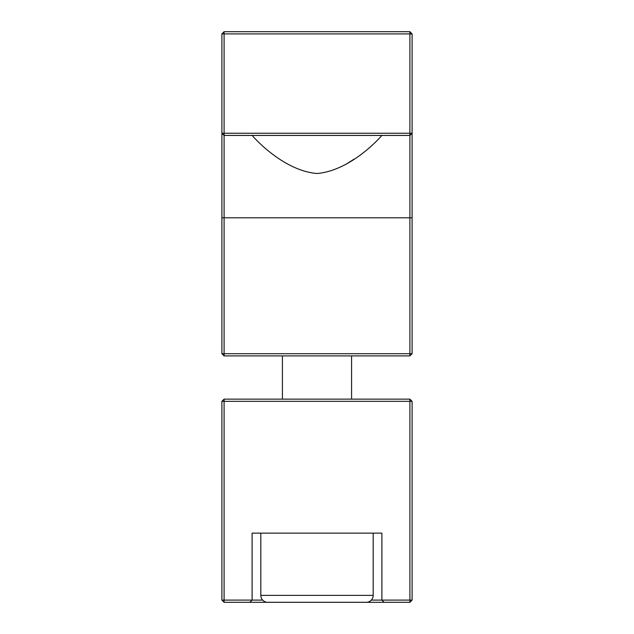 <?xml version="1.0" encoding="UTF-8"?>
<svg xmlns="http://www.w3.org/2000/svg" width="634" height="634" viewBox="0 0 634 634"><rect width="100%" height="100%" fill="white"/><g stroke="black" fill="none" stroke-linecap="round" stroke-linejoin="round"><path stroke-width="0.95" d="M252.11 135.573L252.269 135.446C249.836 132.934 281.021 170.522 317 173.51C353.122 170.435 384.125 132.95 381.731 135.446L381.89 135.573M412.1 33.895L221.9 33.895L224.095 31.7L409.905 31.7L412.1 33.895L412.1 353.709L409.905 355.904L224.095 355.904L221.9 353.709L412.1 353.709M412.1 217.795L409.905 217.795L409.905 355.904M224.095 355.904L224.095 217.795L409.905 217.795L409.905 135.446L224.095 135.446L221.9 133.251L221.9 202.412M412.1 133.251L409.905 135.446L409.905 133.251L412.1 133.251M409.905 31.7L409.905 133.251L224.095 133.251L224.095 217.795L221.9 217.795L221.9 353.709M354.121 159.126L345.768 164.412M224.095 31.7L224.095 133.251L221.9 133.251L221.9 217.795M221.9 33.895L221.9 133.251M371.326 600.105L412.1 600.105L409.905 602.3L224.095 602.3L221.9 600.105L224.095 600.105L224.095 401.33L221.9 401.33L221.9 600.105M221.9 401.33L224.095 399.135L409.905 399.135L412.1 401.33L412.1 600.105M224.095 399.135L224.095 401.33L409.905 401.33L409.905 399.135M412.1 401.33L409.905 401.33L409.905 602.3M331.035 602.3L249.915 602.3L252.11 600.105L224.095 600.105L224.095 602.3M379.568 602.3L384.085 602.3L381.89 600.105L381.89 533.131L252.11 533.131L252.11 600.105L262.674 600.105M373.196 595.374A6.919 6.919 0 0 1 366.278 602.292L267.722 602.292A6.919 6.919 0 0 1 260.804 595.374L373.196 595.374L373.196 533.131M351.585 399.135L351.585 355.904M282.415 399.135L282.415 355.904M260.804 595.374L260.804 533.131"/></g></svg>

